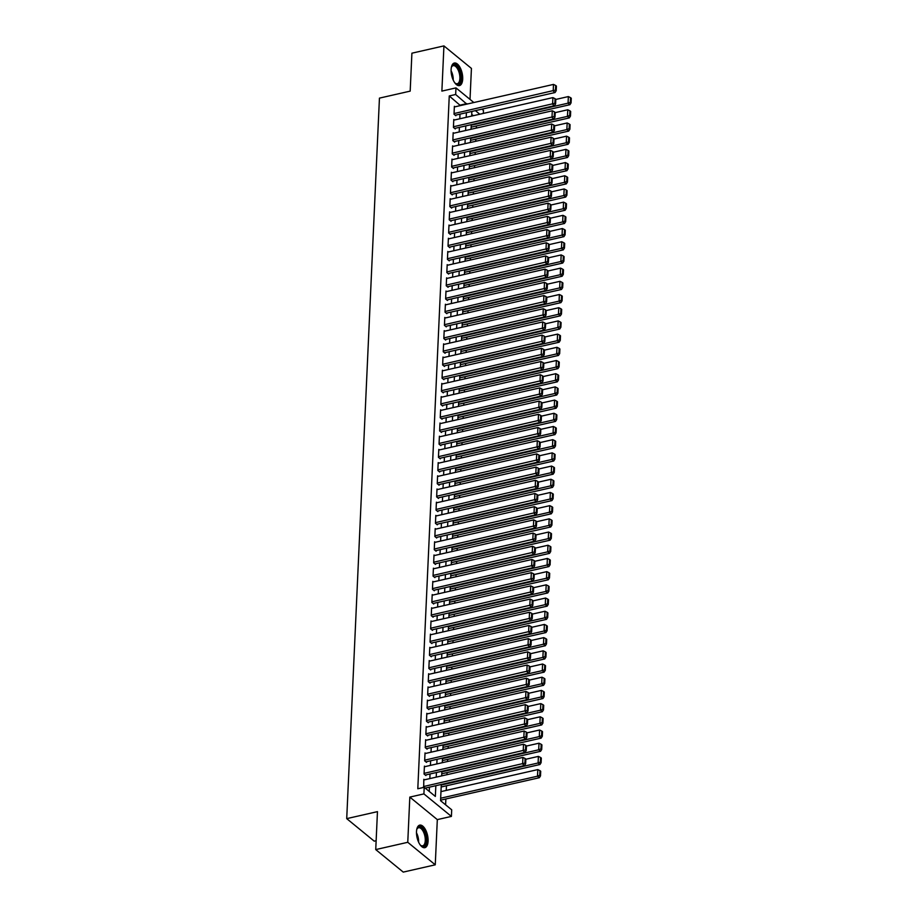 <?xml version="1.0" encoding="UTF-8"?>
<svg xmlns="http://www.w3.org/2000/svg" width="918" height="918" viewBox="0 0 918 918"><rect width="100%" height="100%" fill="white"/><g stroke="black" fill="none" stroke-linecap="round" stroke-linejoin="round"><path stroke-width="1.38" d="M428.086 841.152A11.555 5.359 77.2 0 0 425.562 829.803A11.555 5.359 77.2 0 0 419.733 825.133A11.555 5.359 77.2 0 0 416.497 831.651A11.555 5.359 77.2 0 0 419.021 842.999A11.555 5.359 77.2 0 0 424.862 847.67A11.555 5.359 77.2 0 0 428.086 841.152M462.695 79.063A11.555 5.359 77.2 0 0 460.17 67.714A11.555 5.359 77.2 0 0 454.33 63.044A11.555 5.359 77.2 0 0 451.105 69.573A11.555 5.359 77.2 0 0 453.63 80.922A11.555 5.359 77.2 0 0 459.459 85.592A11.555 5.359 77.2 0 0 462.695 79.063M441.294 784.465L440.56 800.691L451.702 809.814L451.404 816.412L423.909 793.898L424.208 787.3L435.35 796.422L435.843 785.705M437.312 819.613L409.818 797.099L407.764 842.299L375.737 849.586L403.243 872.1L435.258 864.813L437.312 819.613L451.404 816.412M376.139 840.716L374.223 841.152L346.717 818.638L379.444 98.123L410.185 91.123L411.907 53.187L443.933 45.9L441.879 91.1L455.971 87.887L473.837 102.529M470.016 99.396L471.427 68.414L443.933 45.9M481.939 109.162L483.465 110.412L483.327 113.43M445.597 804.811L445.861 798.981M446.251 790.409L446.458 785.785M446.963 774.7L447.055 772.589M447.559 761.504L447.651 759.393M448.156 748.308L448.259 746.196M448.753 735.111L448.856 733M449.361 721.915L449.453 719.804M449.958 708.719L450.049 706.608M450.554 695.523L450.658 693.411M451.151 682.326L451.254 680.215M451.759 669.13L451.851 667.019M452.356 655.934L452.448 653.823M452.953 642.738L453.044 640.626M453.549 629.541L453.653 627.43M454.146 616.345L454.249 614.234M454.754 603.149L454.846 601.038M455.351 589.953L455.443 587.841M455.948 576.756L456.051 574.645M456.544 563.56L456.648 561.437M457.153 550.364L457.244 548.241M457.749 537.168L457.841 535.045M458.346 523.971L458.438 521.849M458.943 510.775L459.046 508.652M459.539 497.579L459.643 495.456M460.147 484.383L460.239 482.26M460.744 471.186L460.836 469.064M461.341 457.99L461.444 455.867M461.938 444.794L462.041 442.671M462.546 431.598L462.638 429.475M463.142 418.401L463.234 416.279M463.739 405.205L463.831 403.082M464.336 392.009L464.439 389.886M464.933 378.813L465.036 376.69M465.541 365.616L465.633 363.494M466.137 352.42L466.229 350.297M466.734 339.224L466.826 337.101M467.331 326.028L467.434 323.905M467.939 312.831L468.031 310.709M468.536 299.635L468.628 297.512M469.132 286.439L469.224 284.316M469.729 273.243L469.832 271.12M470.326 260.046L470.429 257.924M470.934 246.85L471.026 244.727M471.531 233.654L471.623 231.531M472.127 220.458L472.219 218.335M472.724 207.261L472.827 205.139M473.332 194.065L473.424 191.942M473.929 180.869L474.021 178.746M474.526 167.673L474.617 165.55M475.122 154.476L475.226 152.354M475.719 141.28L475.822 139.157M476.327 128.084L476.419 125.961M407.764 842.299L435.258 864.813M424.437 779.818L423.818 779.313L423.691 787.414M425.045 766.622L424.414 766.117L424.059 774.035L425.918 775.549L425.952 774.895M425.642 753.426L425.023 752.921L424.655 760.838L426.514 762.353L426.549 761.699M426.239 740.229L425.619 739.724L425.252 747.642L427.111 749.157L427.145 748.503M426.836 727.033L426.216 726.528L425.86 734.446L427.719 735.961L427.742 735.307M427.444 713.837L426.813 713.332L426.457 721.25L428.316 722.764L428.339 722.11M428.04 700.641L427.409 700.136L427.054 708.053L428.913 709.568L428.947 708.914M428.637 687.444L428.017 686.939L427.65 694.857L429.509 696.372L429.544 695.718M429.234 674.248L428.614 673.743L428.258 681.661L430.106 683.176L430.14 682.522M429.831 661.052L429.211 660.547L428.855 668.465L430.714 669.979L430.737 669.325M430.439 647.856L429.808 647.351L429.452 655.268L431.311 656.783L431.345 656.129M431.035 634.659L430.416 634.154L430.049 642.072L431.908 643.587L431.942 642.933M431.632 621.463L431.012 620.958L430.645 628.876L432.504 630.391L432.539 629.737M432.229 608.267L431.609 607.762L431.253 615.68L433.112 617.194L433.135 616.54M432.837 595.071L432.206 594.566L431.85 602.483L433.709 603.998L433.732 603.344M433.434 581.874L432.803 581.369L432.447 589.287L434.306 590.802L434.34 590.148M434.03 568.678L433.411 568.173L433.044 576.091L434.902 577.606L434.937 576.952M434.627 555.482L434.007 554.977L433.652 562.895L435.499 564.409L435.534 563.755M435.224 542.286L434.604 541.781L434.248 549.698L436.107 551.213L436.13 550.559M435.832 529.089L435.201 528.584L434.845 536.502L436.704 538.017L436.727 537.363M436.429 515.893L435.809 515.388L435.442 523.306L437.301 524.821L437.335 524.167M437.025 502.697L436.406 502.192L436.039 510.11L437.897 511.624L437.932 510.97M437.622 489.501L437.002 488.996L436.647 496.913L438.506 498.428L438.529 497.774M438.23 476.304L437.599 475.799L437.243 483.717L439.102 485.232L439.125 484.578M438.827 463.108L438.196 462.603L437.84 470.521L439.699 472.036L439.733 471.382M439.424 449.912L438.804 449.407L438.437 457.325L440.296 458.839L440.33 458.185M440.02 436.716L439.401 436.211L439.045 444.128L440.892 445.643L440.927 444.989M440.617 423.519L439.997 423.014L439.642 430.932L441.501 432.447L441.524 431.793M441.225 410.323L440.594 409.818L440.238 417.736L442.097 419.251L442.12 418.597M441.822 397.127L441.202 396.622L440.835 404.54L442.694 406.054L442.728 405.4M442.419 383.931L441.799 383.426L441.432 391.343L443.291 392.858L443.325 392.204M443.015 370.734L442.396 370.229L442.04 378.147L443.899 379.662L443.922 379.008M443.624 357.538L442.992 357.033L442.637 364.951L444.496 366.466L444.519 365.812M444.22 344.342L443.589 343.837L443.233 351.755L445.092 353.269L445.127 352.615M444.817 331.146L444.197 330.641L443.83 338.558L445.689 340.073L445.723 339.419M445.414 317.949L444.794 317.444L444.438 325.362L446.286 326.877L446.32 326.223M446.01 304.753L445.391 304.248L445.035 312.166L446.894 313.681L446.917 313.027M446.618 291.557L445.987 291.052L445.632 298.97L447.491 300.484L447.514 299.83M447.215 278.361L446.596 277.844L446.228 285.762L448.087 287.288L448.122 286.634M447.812 265.164L447.192 264.648L446.825 272.566L448.684 274.092L448.718 273.438M448.409 251.968L447.789 251.452L447.433 259.369L449.292 260.896L449.315 260.242M449.017 238.772L448.386 238.255L448.03 246.173L449.889 247.699L449.912 247.045M449.613 225.576L448.982 225.059L448.627 232.977L450.486 234.503L450.52 233.849M450.21 212.379L449.591 211.863L449.223 219.781L451.082 221.307L451.117 220.653M450.807 199.183L450.187 198.667L449.831 206.584L451.679 208.111L451.713 207.457M451.404 185.987L450.784 185.47L450.428 193.388L452.287 194.914L452.31 194.26M452.012 172.791L451.381 172.274L451.025 180.192L452.884 181.718L452.907 181.064M452.608 159.594L451.989 159.078L451.622 166.996L453.481 168.522L453.515 167.868M453.205 146.398L452.585 145.882L452.218 153.799L454.077 155.326L454.112 154.672M453.802 133.202L453.182 132.685L452.826 140.603L454.685 142.129L454.708 141.475M454.41 120.006L453.779 119.489L453.423 127.407L455.282 128.933L455.305 128.279M473.367 115.691L471.726 114.337M460.388 105.581L449.258 95.942L417.805 788.757L424.208 787.3M429.245 791.419L429.44 787.162M429.831 778.602L430.037 773.966M430.427 765.405L430.634 760.77M431.024 752.209L431.231 747.573M431.621 739.001L431.839 734.377M432.217 725.805L432.435 721.181M432.826 712.609L433.032 707.985M433.422 699.413L433.629 694.788M434.019 686.216L434.225 681.592M434.616 673.02L434.834 668.396M435.224 659.824L435.43 655.2M435.82 646.628L436.027 642.003M436.417 633.431L436.624 628.807M437.014 620.235L437.232 615.611M437.611 607.039L437.829 602.415M438.219 593.843L438.425 589.218M438.815 580.646L439.022 576.022M439.412 567.45L439.619 562.826M440.009 554.254L440.227 549.63M440.617 541.058L440.824 536.433M441.214 527.861L441.42 523.237M441.81 514.665L442.017 510.041M442.407 501.469L442.625 496.845M443.004 488.273L443.222 483.648M443.612 475.076L443.819 470.452M444.209 461.88L444.415 457.256M444.805 448.684L445.012 444.06M445.402 435.488L445.62 430.863M446.01 422.291L446.217 417.667M446.607 409.095L446.814 404.471M447.204 395.899L447.41 391.275M447.8 382.703L448.018 378.078M448.397 369.506L448.615 364.882M449.005 356.31L449.212 351.686M449.602 343.114L449.809 338.49M450.199 329.918L450.405 325.293M450.795 316.721L451.013 312.097M451.404 303.525L451.61 298.901M452 290.329L452.207 285.705M452.597 277.133L452.803 272.508M453.194 263.936L453.412 259.312M453.79 250.74L454.008 246.116M454.399 237.544L454.605 232.92M454.995 224.348L455.202 219.723M455.592 211.151L455.798 206.527M456.189 197.955L456.407 193.319M456.785 184.759L457.003 180.123M457.394 171.563L457.6 166.927M457.99 158.366L458.197 153.731M458.587 145.17L458.793 140.534M459.184 131.974L459.402 127.338M459.792 118.778L459.998 114.142M455.007 106.809L454.376 106.293L454.02 114.211L455.879 115.737L455.913 115.083M409.818 797.099L423.909 793.898M449.258 95.942L455.661 94.485L455.971 87.887M375.737 849.586L377.459 811.638L346.717 818.638M471.852 111.445L471.645 116.081M471.255 124.641L471.049 129.277M470.659 137.838L470.441 142.474M470.062 151.034L469.844 155.67M469.454 164.23L469.247 168.866M468.857 177.426L468.65 182.062M468.26 190.623L468.054 195.259M467.664 203.819L467.446 208.455M467.055 217.015L466.849 221.651M466.459 230.211L466.252 234.847M465.862 243.408L465.656 248.044M465.265 256.604L465.047 261.24M464.669 269.8L464.451 274.436M464.06 282.996L463.854 287.632M463.464 296.193L463.257 300.829M462.867 309.389L462.661 314.025M462.27 322.585L462.052 327.221M461.662 335.793L461.456 340.417M461.065 348.989L460.859 353.614M460.469 362.185L460.262 366.81M459.872 375.382L459.654 380.006M459.275 388.578L459.057 393.202M458.667 401.774L458.461 406.399M458.071 414.97L457.864 419.595M457.474 428.167L457.267 432.791M456.877 441.363L456.659 445.987M456.269 454.559L456.062 459.184M455.672 467.755L455.466 472.38M455.076 480.952L454.869 485.576M454.479 494.148L454.261 498.772M453.882 507.344L453.664 511.969M453.274 520.54L453.067 525.165M452.677 533.737L452.471 538.361M452.081 546.933L451.874 551.557M451.484 560.129L451.266 564.754M450.876 573.325L450.669 577.95M450.279 586.522L450.072 591.146M449.682 599.718L449.476 604.342M449.086 612.914L448.868 617.539M448.489 626.11L448.271 630.735M447.881 639.307L447.674 643.931M447.284 652.503L447.077 657.127M446.687 665.699L446.481 670.324M446.091 678.895L445.873 683.52M445.482 692.092L445.276 696.716M444.886 705.288L444.679 709.912M444.289 718.484L444.082 723.109M443.692 731.68L443.474 736.305M443.096 744.877L442.878 749.501M442.487 758.073L442.281 762.697M441.891 771.269L441.684 775.894M479.781 114.234L475.398 110.642M466.792 104.124L455.661 94.485M436.234 777.144L436.44 772.508M436.83 763.948L437.037 759.312M437.427 750.752L437.634 746.116M438.024 737.556L438.242 732.92M438.632 724.359L438.838 719.723M439.229 711.163L439.435 706.527M439.825 697.967L440.032 693.331M440.422 684.771L440.64 680.135M441.019 671.574L441.237 666.938M441.627 658.378L441.833 653.742M442.224 645.17L442.43 640.546M442.82 631.974L443.027 627.35M443.417 618.778L443.635 614.153M444.025 605.582L444.232 600.957M444.622 592.385L444.828 587.761M445.219 579.189L445.425 574.565M445.815 565.993L446.033 561.368M446.412 552.797L446.63 548.172M447.02 539.6L447.227 534.976M447.617 526.404L447.823 521.78M448.214 513.208L448.42 508.583M448.81 500.012L449.028 495.387M449.418 486.815L449.625 482.191M450.015 473.619L450.222 468.995M450.612 460.423L450.818 455.798M451.208 447.227L451.426 442.602M451.805 434.03L452.023 429.406M452.413 420.834L452.62 416.21M453.01 407.638L453.217 403.013M453.607 394.442L453.813 389.817M454.203 381.245L454.421 376.621M454.812 368.049L455.018 363.425M455.408 354.853L455.615 350.228M456.005 341.657L456.212 337.032M456.602 328.46L456.82 323.836M457.198 315.264L457.416 310.64M457.807 302.068L458.013 297.443M458.403 288.872L458.61 284.247M459 275.675L459.207 271.051M459.597 262.479L459.815 257.855M460.205 249.283L460.411 244.658M460.802 236.087L461.008 231.462M461.398 222.89L461.605 218.266M461.995 209.694L462.213 205.07M462.592 196.498L462.81 191.873M463.2 183.302L463.406 178.677M463.797 170.105L464.003 165.481M464.393 156.909L464.6 152.285M464.99 143.713L465.208 139.088M465.598 130.517L465.805 125.892M466.195 117.32L466.401 112.696M460.411 105.077L466.814 103.619M454.353 106.958L553.497 84.41L553.198 91.008L555.057 92.523L556.205 90.698L556.411 86.085L555.677 85.477L555.459 90.09L556.205 90.698M455.259 115.22L555.057 92.523M454.054 113.557L555.459 90.09M555.677 85.477L553.497 84.41M471.141 127.166L569.917 104.698L568.058 103.172L471.232 125.204M555.803 99.431L568.357 96.574L570.537 97.641L570.33 102.265L571.065 102.873L571.283 98.249L570.537 97.641M570.33 102.265L568.058 103.172L568.357 96.574M571.065 102.873L569.917 104.698M451.312 67.576A10.006 4.636 -102.8 0 1 451.622 66.762A10.006 4.636 -102.8 0 1 457.474 66.888A10.006 4.636 -102.8 0 1 460.893 78.661A10.006 4.636 -102.8 0 1 455.408 83.4A10.006 4.636 -102.8 0 1 454.777 82.804M455.099 83.125A9.26 4.292 77.2 0 0 457.29 83.722A9.26 4.292 77.2 0 0 459.884 78.5A9.26 4.292 77.2 0 0 457.852 69.401A9.26 4.292 77.2 0 0 453.182 65.66A9.26 4.292 77.2 0 0 451.461 67.152M458.759 85.649A11.486 5.324 77.2 0 0 461.628 79.269A11.486 5.324 77.2 0 0 453.676 63.296M416.715 829.665A10.006 4.636 -102.8 0 1 417.013 828.851A10.006 4.636 -102.8 0 1 419.113 826.866A10.006 4.636 -102.8 0 1 425.814 835.736A10.006 4.636 -102.8 0 1 423.428 846.407A10.006 4.636 -102.8 0 1 420.8 845.489A10.006 4.636 -102.8 0 1 420.169 844.893M420.49 845.214A9.26 4.292 77.2 0 0 422.624 845.822A9.26 4.292 77.2 0 0 422.682 845.811A9.26 4.292 77.2 0 0 424.827 835.885A9.26 4.292 77.2 0 0 418.631 827.738A9.26 4.292 77.2 0 0 418.574 827.749A9.26 4.292 77.2 0 0 416.852 829.241M424.15 847.727A11.486 5.324 77.2 0 0 426.457 835.449A11.486 5.324 77.2 0 0 419.067 825.385M453.756 120.155L552.9 97.606L552.59 104.204L554.449 105.719L555.608 103.895L555.815 99.282L555.069 98.674L554.862 103.286L555.608 103.895M454.651 128.428L554.449 105.719M453.446 126.753L554.862 103.286M555.069 98.674L552.9 97.606M453.148 133.351L552.292 110.803L551.993 117.401L553.852 118.915L555.011 117.091L555.218 112.478L554.472 111.87L554.265 116.483L555.011 117.091M454.054 141.624L553.852 118.915M452.849 139.949L554.265 116.483M554.472 111.87L552.292 110.803M452.551 146.547L551.695 123.999L551.397 130.597L553.256 132.112L554.403 130.287L554.621 125.674L553.875 125.066L553.669 129.679L554.403 130.287M453.458 154.821L553.256 132.112M452.253 153.145L553.669 129.679M553.875 125.066L551.695 123.999M451.954 159.743L551.098 137.195L550.8 143.793L552.659 145.308L553.806 143.483L554.013 138.87L553.279 138.262L553.061 142.875L553.806 143.483M452.861 168.017L552.659 145.308M451.656 166.342L553.061 142.875M553.279 138.262L551.098 137.195M470.544 140.362L569.321 117.894L567.462 116.368L470.636 138.4M555.206 112.627L567.76 109.77L569.94 110.837L569.722 115.461L570.468 116.07L570.675 111.445L569.94 110.837M569.722 115.461L567.462 116.368L567.76 109.77M570.468 116.07L569.321 117.894M469.947 153.558L568.712 131.09L566.865 129.564L470.027 151.596M554.61 125.823L567.163 122.966L569.332 124.033L569.126 128.658L569.871 129.266L570.078 124.641L569.332 124.033M569.126 128.658L566.865 129.564L567.163 122.966M569.871 129.266L568.712 131.09M469.339 166.755L568.116 144.287L566.257 142.76L469.431 164.792M554.013 139.02L566.555 136.162L568.735 137.23L568.529 141.854L569.275 142.462L569.481 137.838L568.735 137.23M568.529 141.854L566.257 142.76L566.555 136.162M569.275 142.462L568.116 144.287M468.742 179.951L567.519 157.483L565.66 155.957L468.834 177.989M553.416 152.216L565.958 149.359L568.139 150.426L567.932 155.05L568.678 155.658L568.885 151.034L568.139 150.426M567.932 155.05L565.66 155.957L565.958 149.359M568.678 155.658L567.519 157.483M451.358 172.94L550.502 150.391L550.203 156.989L552.051 158.504L553.21 156.68L553.416 152.067L552.67 151.459L552.464 156.071L553.21 156.68M452.253 181.213L552.051 158.504M451.059 179.538L552.464 156.071M552.67 151.459L550.502 150.391M468.146 193.147L566.922 170.679L565.063 169.153L468.237 191.185M552.808 165.412L565.362 162.555L567.542 163.622L567.335 168.246L568.07 168.855L568.288 164.23L567.542 163.622M567.335 168.246L565.063 169.153L565.362 162.555M568.07 168.855L566.922 170.679M450.749 186.136L549.893 163.588L549.595 170.186L551.454 171.7L552.613 169.876L552.82 165.263L552.074 164.655L551.867 169.268L552.613 169.876M451.656 194.409L551.454 171.7M450.451 192.734L551.867 169.268M552.074 164.655L549.893 163.588M467.549 206.343L566.326 183.875L564.467 182.349L467.629 204.381M552.211 178.608L564.765 175.751L566.945 176.818L566.727 181.443L567.473 182.051L567.68 177.426L566.945 176.818M566.727 181.443L564.467 182.349L564.765 175.751M567.473 182.051L566.326 183.875M450.153 199.332L549.297 176.784L548.998 183.382L550.857 184.897L552.016 183.072L552.223 178.459L551.477 177.851L551.27 182.464L552.016 183.072M451.059 207.606L550.857 184.897M449.854 205.93L551.27 182.464M551.477 177.851L549.297 176.784M466.941 219.54L565.717 197.072L563.859 195.545L467.032 217.577M551.615 191.805L564.168 188.947L566.337 190.015L566.131 194.639L566.876 195.247L567.083 190.623L566.337 190.015M566.131 194.639L563.859 195.545L564.168 188.947M566.876 195.247L565.717 197.072M449.556 212.528L548.7 189.98L548.402 196.578L550.261 198.093L551.408 196.268L551.626 191.655L550.88 191.047L550.674 195.66L551.408 196.268M450.463 220.802L550.261 198.093M449.258 219.127L550.674 195.66M550.88 191.047L548.7 189.98M466.344 232.736L565.121 210.268L563.262 208.742L466.436 230.774M551.018 205.001L563.56 202.144L565.74 203.211L565.534 207.835L566.28 208.443L566.486 203.819L565.74 203.211M565.534 207.835L563.262 208.742L563.56 202.144M566.28 208.443L565.121 210.268M448.959 225.725L548.103 203.176L547.805 209.774L549.664 211.289L550.811 209.465L551.018 204.852L550.284 204.244L550.066 208.856L550.811 209.465M449.866 233.998L549.664 211.289M448.661 232.323L550.066 208.856M550.284 204.244L548.103 203.176M465.747 245.932L564.524 223.464L562.665 221.938L465.839 243.97M550.421 218.197L562.963 215.34L565.144 216.407L564.937 221.031L565.672 221.64L565.89 217.015L565.144 216.407M564.937 221.031L562.665 221.938L562.963 215.34M565.672 221.64L564.524 223.464M448.363 238.921L547.507 216.373L547.197 222.971L549.056 224.485L550.215 222.661L550.421 218.048L549.675 217.44L549.469 222.053L550.215 222.661M449.258 247.194L549.056 224.485M448.053 245.519L549.469 222.053M549.675 217.44L547.507 216.373M465.151 259.128L563.927 236.66L562.068 235.134L465.242 257.166M549.813 231.393L562.367 228.536L564.547 229.603L564.329 234.228L565.075 234.836L565.281 230.211L564.547 229.603M564.329 234.228L562.068 235.134L562.367 228.536M565.075 234.836L563.927 236.66M447.754 252.117L546.899 229.569L546.6 236.167L548.459 237.682L549.618 235.857L549.825 231.244L549.079 230.636L548.872 235.249L549.618 235.857M448.661 260.391L548.459 237.682M447.456 258.715L548.872 235.249M549.079 230.636L546.899 229.569M464.554 272.325L563.331 249.857L561.472 248.33L464.634 270.362M549.216 244.59L561.77 241.732L563.939 242.8L563.732 247.424L564.478 248.032L564.685 243.408L563.939 242.8M563.732 247.424L561.472 248.33L561.77 241.732M564.478 248.032L563.331 249.857M447.158 265.313L546.302 242.765L546.003 249.363L547.862 250.878L549.01 249.053L549.228 244.44L548.482 243.832L548.275 248.445L549.01 249.053M448.064 273.587L547.862 250.878M446.859 271.912L548.275 248.445M548.482 243.832L546.302 242.765M463.946 285.521L562.723 263.053L560.864 261.527L464.038 283.559M548.62 257.786L561.162 254.929L563.342 255.996L563.136 260.62L563.881 261.228L564.088 256.604L563.342 255.996M563.136 260.62L560.864 261.527L561.162 254.929M563.881 261.228L562.723 263.053M446.561 278.51L545.705 255.961L545.407 262.559L547.266 264.074L548.413 262.25L548.62 257.637L547.885 257.029L547.667 261.641L548.413 262.25M447.468 286.783L547.266 264.074M446.263 285.108L547.667 261.641M547.885 257.029L545.705 255.961M463.349 298.717L562.126 276.249L560.267 274.723L463.441 296.755M548.023 270.982L560.565 268.125L562.745 269.192L562.539 273.816L563.285 274.425L563.491 269.8L562.745 269.192M562.539 273.816L560.267 274.723L560.565 268.125M563.285 274.425L562.126 276.249M445.964 291.706L545.108 269.158L544.81 275.756L546.658 277.27L547.816 275.446L548.023 270.833L547.277 270.225L547.071 274.838L547.816 275.446M446.859 299.979L546.658 277.27M445.666 298.304L547.071 274.838M547.277 270.225L545.108 269.158M462.752 311.913L561.529 289.445L559.67 287.919L462.844 309.951M547.415 284.178L559.969 281.321L562.149 282.388L561.942 287.013L562.677 287.621L562.895 282.996L562.149 282.388M561.942 287.013L559.67 287.919L559.969 281.321M562.677 287.621L561.529 289.445M445.356 304.902L544.5 282.354L544.202 288.952L546.061 290.467L547.22 288.642L547.426 284.029L546.68 283.421L546.474 288.034L547.22 288.642M446.263 313.176L546.061 290.467M445.058 311.5L546.474 288.034M546.68 283.421L544.5 282.354M462.156 325.11L560.932 302.642L559.073 301.115L462.236 323.147M546.818 297.375L559.372 294.517L561.552 295.585L561.334 300.209L562.08 300.817L562.286 296.193L561.552 295.585M561.334 300.209L559.073 301.115L559.372 294.517M562.08 300.817L560.932 302.642M444.76 318.098L543.904 295.55L543.605 302.148L545.464 303.663L546.623 301.838L546.83 297.225L546.084 296.617L545.877 301.23L546.623 301.838M445.666 326.372L545.464 303.663M444.461 324.697L545.877 301.23M546.084 296.617L543.904 295.55M461.547 338.306L560.324 315.838L558.465 314.312L461.639 336.344M546.221 310.571L558.775 307.714L560.944 308.781L560.737 313.405L561.483 314.013L561.69 309.389L560.944 308.781M560.737 313.405L558.465 314.312L558.775 307.714M561.483 314.013L560.324 315.838M444.163 331.295L543.307 308.746L543.008 315.344L544.867 316.859L546.015 315.035L546.233 310.422L545.487 309.814L545.281 314.426L546.015 315.035M445.069 339.568L544.867 316.859M443.864 337.893L545.281 314.426M545.487 309.814L543.307 308.746M460.951 351.502L559.728 329.034L557.869 327.508L461.043 349.54M545.625 323.767L558.167 320.91L560.347 321.977L560.141 326.601L560.887 327.21L561.093 322.585L560.347 321.977M560.141 326.601L557.869 327.508L558.167 320.91M560.887 327.21L559.728 329.034M443.566 344.491L542.71 321.943L542.412 328.541L544.271 330.055L545.418 328.231L545.625 323.618L544.89 323.01L544.672 327.623L545.418 328.231M444.473 352.764L544.271 330.055M443.268 351.089L544.672 327.623M544.89 323.01L542.71 321.943M460.354 364.698L559.131 342.23L557.272 340.704L460.446 362.736M545.028 336.963L557.57 334.106L559.75 335.173L559.544 339.798L560.278 340.406L560.496 335.781L559.75 335.173M559.544 339.798L557.272 340.704L557.57 334.106M560.278 340.406L559.131 342.23M442.969 357.687L542.113 335.139L541.804 341.737L543.663 343.252L544.822 341.427L545.028 336.814L544.282 336.206L544.076 340.819L544.822 341.427M443.864 365.961L543.663 343.252M442.66 364.285L544.076 340.819M544.282 336.206L542.113 335.139M459.757 377.895L558.534 355.427L556.675 353.9L459.849 375.932M544.42 350.16L556.974 347.302L559.154 348.37L558.936 352.994L559.682 353.602L559.888 348.978L559.154 348.37M558.936 352.994L556.675 353.9L556.974 347.302M559.682 353.602L558.534 355.427M442.361 370.883L541.505 348.335L541.207 354.933L543.066 356.448L544.225 354.623L544.431 350.01L543.686 349.402L543.479 354.015L544.225 354.623M443.268 379.157L543.066 356.448M442.063 377.482L543.479 354.015M543.686 349.402L541.505 348.335M459.161 391.091L557.937 368.623L556.078 367.097L459.241 389.129M543.823 363.356L556.377 360.499L558.546 361.566L558.339 366.19L559.085 366.798L559.291 362.174L558.546 361.566M558.339 366.19L556.078 367.097L556.377 360.499M559.085 366.798L557.937 368.623M441.765 384.08L540.909 361.531L540.61 368.129L542.469 369.644L543.617 367.82L543.835 363.207L543.089 362.599L542.882 367.211L543.617 367.82M442.671 392.353L542.469 369.644M441.466 390.678L542.882 367.211M543.089 362.599L540.909 361.531M458.552 404.287L557.329 381.819L555.47 380.293L458.644 402.325M543.226 376.552L555.769 373.695L557.949 374.762L557.742 379.386L558.488 379.995L558.695 375.37L557.949 374.762M557.742 379.386L555.47 380.293L555.769 373.695M558.488 379.995L557.329 381.819M441.168 397.276L540.312 374.728L540.014 381.326L541.872 382.84L543.02 381.016L543.226 376.403L542.492 375.795L542.274 380.408L543.02 381.016M442.074 405.549L541.872 382.84M440.869 403.874L542.274 380.408M542.492 375.795L540.312 374.728M457.956 417.483L556.733 395.015L554.874 393.489L458.048 415.521M542.63 389.748L555.172 386.891L557.352 387.958L557.146 392.583L557.892 393.191L558.098 388.566L557.352 387.958M557.146 392.583L554.874 393.489L555.172 386.891M557.892 393.191L556.733 395.015M440.571 410.472L539.715 387.924L539.417 394.522L541.276 396.037L542.423 394.212L542.63 389.599L541.884 388.991L541.677 393.604L542.423 394.212M441.466 418.746L541.276 396.037M440.273 417.07L541.677 393.604M541.884 388.991L539.715 387.924M457.359 430.68L556.136 408.212L554.277 406.685L457.451 428.717M542.022 402.945L554.575 400.087L556.756 401.155L556.549 405.779L557.283 406.387L557.501 401.763L556.756 401.155M556.549 405.779L554.277 406.685L554.575 400.087M557.283 406.387L556.136 408.212M439.963 423.668L539.107 401.12L538.809 407.718L540.668 409.233L541.827 407.408L542.033 402.795L541.287 402.187L541.081 406.8L541.827 407.408M440.869 431.942L540.668 409.233M439.665 430.267L541.081 406.8M541.287 402.187L539.107 401.12M456.762 443.876L555.539 421.408L553.68 419.882L456.843 441.914M541.425 416.141L553.979 413.284L556.159 414.351L555.941 418.975L556.687 419.583L556.893 414.959L556.159 414.351M555.941 418.975L553.68 419.882L553.979 413.284M556.687 419.583L555.539 421.408M439.366 436.865L538.51 414.316L538.212 420.914L540.071 422.429L541.23 420.605L541.436 415.992L540.691 415.384L540.484 419.996L541.23 420.605M440.273 445.138L540.071 422.429M439.068 443.463L540.484 419.996M540.691 415.384L538.51 414.316M456.154 457.072L554.931 434.604L553.072 433.078L456.246 455.11M540.828 429.337L553.382 426.48L555.551 427.547L555.344 432.171L556.09 432.78L556.297 428.155L555.551 427.547M555.344 432.171L553.072 433.078L553.382 426.48M556.09 432.78L554.931 434.604M438.77 450.061L537.914 427.513L537.615 434.111L539.474 435.625L540.622 433.801L540.84 429.188L540.094 428.58L539.887 433.193L540.622 433.801M439.676 458.334L539.474 435.625M438.471 456.659L539.887 433.193M540.094 428.58L537.914 427.513M455.558 470.268L554.334 447.8L552.475 446.274L455.649 468.306M540.232 442.533L552.774 439.676L554.954 440.743L554.747 445.368L555.493 445.976L555.7 441.351L554.954 440.743M554.747 445.368L552.475 446.274L552.774 439.676M555.493 445.976L554.334 447.8M438.173 463.257L537.317 440.709L537.019 447.307L538.877 448.822L540.025 446.997L540.232 442.384L539.497 441.776L539.279 446.389L540.025 446.997M439.079 471.531L538.877 448.822M437.875 469.855L539.279 446.389M539.497 441.776L537.317 440.709M454.961 483.465L553.738 460.997L551.879 459.47L455.053 481.502M539.635 455.73L552.177 452.872L554.357 453.94L554.151 458.564L554.885 459.172L555.103 454.548L554.357 453.94M554.151 458.564L551.879 459.47L552.177 452.872M554.885 459.172L553.738 460.997M437.576 476.453L536.72 453.905L536.41 460.503L538.269 462.018L539.428 460.193L539.635 455.58L538.889 454.972L538.682 459.585L539.428 460.193M438.471 484.727L538.269 462.018M437.266 483.052L538.682 459.585M538.889 454.972L536.72 453.905M454.364 496.661L553.141 474.193L551.282 472.667L454.456 494.699M539.027 468.926L551.58 466.069L553.761 467.136L553.543 471.76L554.288 472.368L554.495 467.744L553.761 467.136M553.543 471.76L551.282 472.667L551.58 466.069M554.288 472.368L553.141 474.193M436.968 489.65L536.112 467.101L535.814 473.699L537.673 475.214L538.832 473.39L539.038 468.777L538.292 468.169L538.086 472.781L538.832 473.39M437.875 497.923L537.673 475.214M436.67 496.248L538.086 472.781M538.292 468.169L536.112 467.101M453.767 509.857L552.544 487.389L550.685 485.863L453.848 507.895M538.43 482.122L550.984 479.265L553.152 480.332L552.946 484.956L553.692 485.565L553.898 480.94L553.152 480.332M552.946 484.956L550.685 485.863L550.984 479.265M553.692 485.565L552.544 487.389M436.371 502.846L535.515 480.298L535.217 486.896L537.076 488.41L538.223 486.586L538.441 481.973L537.696 481.365L537.489 485.978L538.223 486.586M437.278 511.119L537.076 488.41M436.073 509.444L537.489 485.978M537.696 481.365L535.515 480.298M453.159 523.053L551.936 500.585L550.077 499.059L453.251 521.091M537.833 495.318L550.375 492.461L552.556 493.528L552.349 498.153L553.095 498.761L553.302 494.136L552.556 493.528M552.349 498.153L550.077 499.059L550.375 492.461M553.095 498.761L551.936 500.585M435.775 516.042L534.919 493.494L534.62 500.092L536.479 501.607L537.627 499.782L537.833 495.169L537.099 494.561L536.881 499.174L537.627 499.782M436.681 524.316L536.479 501.607M435.476 522.64L536.881 499.174M537.099 494.561L534.919 493.494M452.563 536.25L551.339 513.782L549.48 512.255L452.654 534.287M537.237 508.515L549.779 505.657L551.959 506.725L551.752 511.349L552.498 511.957L552.705 507.333L551.959 506.725M551.752 511.349L549.48 512.255L549.779 505.657M552.498 511.957L551.339 513.782M435.178 529.238L534.322 506.69L534.024 513.288L535.882 514.803L537.03 512.978L537.237 508.365L536.491 507.757L536.284 512.37L537.03 512.978M436.084 537.512L535.882 514.803M434.88 535.837L536.284 512.37M536.491 507.757L534.322 506.69M451.966 549.446L550.743 526.978L548.884 525.452L452.058 547.484M536.628 521.711L549.182 518.854L551.362 519.921L551.156 524.545L551.89 525.153L552.108 520.529L551.362 519.921M551.156 524.545L548.884 525.452L549.182 518.854M551.89 525.153L550.743 526.978M434.57 542.435L533.714 519.886L533.415 526.484L535.274 527.999L536.433 526.175L536.64 521.562L535.894 520.954L535.687 525.566L536.433 526.175M435.476 550.708L535.274 527.999M434.271 549.033L535.687 525.566M535.894 520.954L533.714 519.886M451.369 562.642L550.146 540.174L548.287 538.648L451.449 560.68M536.032 534.907L548.585 532.05L550.766 533.117L550.548 537.741L551.293 538.35L551.5 533.725L550.766 533.117M550.548 537.741L548.287 538.648L548.585 532.05M551.293 538.35L550.146 540.174M433.973 555.631L533.117 533.083L532.819 539.681L534.678 541.195L535.837 539.371L536.043 534.758L535.297 534.15L535.091 538.763L535.837 539.371M434.88 563.904L534.678 541.195M433.675 562.229L535.091 538.763M535.297 534.15L533.117 533.083M450.761 575.838L549.538 553.37L547.679 551.844L450.853 573.876M535.435 548.103L547.989 545.246L550.157 546.313L549.951 550.938L550.697 551.546L550.903 546.921L550.157 546.313M549.951 550.938L547.679 551.844L547.989 545.246M550.697 551.546L549.538 553.37M433.376 568.827L532.52 546.279L532.222 552.877L534.081 554.392L535.228 552.567L535.446 547.954L534.701 547.346L534.494 551.959L535.228 552.567M434.283 577.101L534.081 554.392M433.078 575.425L534.494 551.959M534.701 547.346L532.52 546.279M450.164 589.035L548.941 566.567L547.082 565.04L450.256 587.072M534.838 561.3L547.38 558.442L549.561 559.51L549.354 564.134L550.1 564.742L550.307 560.118L549.561 559.51M549.354 564.134L547.082 565.04L547.38 558.442M550.1 564.742L548.941 566.567M432.78 582.023L531.924 559.475L531.625 566.073L533.484 567.588L534.632 565.763L534.838 561.15L534.104 560.542L533.886 565.155L534.632 565.763M433.686 590.297L533.484 567.588M432.481 588.622L533.886 565.155M534.104 560.542L531.924 559.475M449.568 602.231L548.344 579.763L546.485 578.237L449.659 600.269M534.242 574.496L546.784 571.639L548.964 572.706L548.757 577.33L549.492 577.938L549.71 573.325L548.964 572.706M548.757 577.33L546.485 578.237L546.784 571.639M549.492 577.938L548.344 579.763M432.183 595.22L531.327 572.671L531.017 579.269L532.876 580.784L534.035 578.96L534.242 574.347L533.496 573.739L533.289 578.351L534.035 578.96M433.078 603.493L532.876 580.784M431.873 601.818L533.289 578.351M533.496 573.739L531.327 572.671M448.971 615.427L547.748 592.959L545.889 591.433L449.063 613.465M533.633 587.692L546.187 584.835L548.367 585.902L548.149 590.526L548.895 591.135L549.102 586.522L548.367 585.902M548.149 590.526L545.889 591.433L546.187 584.835M548.895 591.135L547.748 592.959M431.575 608.416L530.719 585.868L530.42 592.466L532.279 593.98L533.438 592.156L533.645 587.543L532.899 586.935L532.692 591.548L533.438 592.156M432.481 616.689L532.279 593.98M431.276 615.014L532.692 591.548M532.899 586.935L530.719 585.868M448.374 628.623L547.151 606.155L545.292 604.629L448.454 626.661M533.037 600.888L545.59 598.031L547.759 599.098L547.553 603.723L548.298 604.331L548.505 599.718L547.759 599.098M547.553 603.723L545.292 604.629L545.59 598.031M548.298 604.331L547.151 606.155M430.978 621.612L530.122 599.064L529.824 605.662L531.683 607.177L532.83 605.352L533.048 600.739L532.302 600.131L532.096 604.744L532.83 605.352M431.885 629.886L531.683 607.177M430.68 628.21L532.096 604.744M532.302 600.131L530.122 599.064M447.766 641.82L546.543 619.352L544.684 617.825L447.858 639.857M532.44 614.085L544.982 611.227L547.162 612.295L546.956 616.919L547.702 617.527L547.908 612.914L547.162 612.295M546.956 616.919L544.684 617.825L544.982 611.227M547.702 617.527L546.543 619.352M430.381 634.808L529.525 612.26L529.227 618.858L531.086 620.373L532.233 618.548L532.44 613.935L531.706 613.327L531.488 617.94L532.233 618.548M431.288 643.082L531.086 620.373M430.083 641.407L531.488 617.94M531.706 613.327L529.525 612.26M447.169 655.016L545.946 632.548L544.087 631.022L447.261 653.054M531.843 627.281L544.385 624.424L546.566 625.491L546.359 630.115L547.105 630.723L547.312 626.11L546.566 625.491M546.359 630.115L544.087 631.022L544.385 624.424M547.105 630.723L545.946 632.548M429.785 648.005L528.929 625.456L528.63 632.054L530.489 633.569L531.637 631.745L531.843 627.132L531.097 626.524L530.891 631.136L531.637 631.745M430.691 656.278L530.489 633.569M429.486 654.603L530.891 631.136M531.097 626.524L528.929 625.456M446.573 668.212L545.349 645.744L543.49 644.218L446.664 666.25M531.235 640.477L543.789 637.62L545.969 638.687L545.762 643.311L546.497 643.92L546.715 639.307L545.969 638.687M545.762 643.311L543.49 644.218L543.789 637.62M546.497 643.92L545.349 645.744M429.176 661.201L528.32 638.653L528.022 645.251L529.881 646.765L531.04 644.941L531.247 640.328L530.501 639.72L530.294 644.333L531.04 644.941M430.083 669.474L529.881 646.765M428.878 667.799L530.294 644.333M530.501 639.72L528.32 638.653M445.976 681.408L544.753 658.94L542.894 657.414L446.056 679.446M530.638 653.673L543.192 650.816L545.372 651.883L545.154 656.508L545.9 657.116L546.107 652.503L545.372 651.883M545.154 656.508L542.894 657.414L543.192 650.816M545.9 657.116L544.753 658.94M428.58 674.397L527.724 651.849L527.425 658.447L529.284 659.962L530.443 658.137L530.65 653.524L529.904 652.916L529.697 657.529L530.443 658.137M429.486 682.671L529.284 659.962M428.281 680.995L529.697 657.529M529.904 652.916L527.724 651.849M445.379 694.605L544.144 672.137L542.297 670.61L445.459 692.642M530.042 666.87L542.595 664.012L544.764 665.08L544.558 669.704L545.303 670.312L545.51 665.699L544.764 665.08M544.558 669.704L542.297 670.61L542.595 664.012M545.303 670.312L544.144 672.137M427.983 687.593L527.127 665.045L526.829 671.643L528.688 673.158L529.835 671.333L530.053 666.72L529.307 666.112L529.101 670.725L529.835 671.333M428.89 695.867L528.688 673.158M427.685 694.192L529.101 670.725M529.307 666.112L527.127 665.045M444.771 707.801L543.548 685.333L541.689 683.807L444.863 705.839M529.445 680.066L541.987 677.209L544.167 678.287L543.961 682.9L544.707 683.508L544.913 678.895L544.167 678.287M543.961 682.9L541.689 683.807L541.987 677.209M544.707 683.508L543.548 685.333M427.386 700.79L526.53 678.241L526.232 684.839L528.091 686.354L529.238 684.53L529.445 679.917L528.711 679.309L528.493 683.921L529.238 684.53M428.293 709.063L528.091 686.354M427.088 707.388L528.493 683.921M528.711 679.309L526.53 678.241M444.174 720.997L542.951 698.529L541.092 697.003L444.266 719.035M528.848 693.262L541.39 690.405L543.571 691.484L543.364 696.096L544.099 696.705L544.317 692.092L543.571 691.484M543.364 696.096L541.092 697.003L541.39 690.405M544.099 696.705L542.951 698.529M426.79 713.986L525.934 691.438L525.624 698.036L527.483 699.55L528.642 697.726L528.848 693.113L528.102 692.505L527.896 697.118L528.642 697.726M427.685 722.259L527.483 699.55M426.48 720.584L527.896 697.118M528.102 692.505L525.934 691.438M443.578 734.193L542.354 711.725L540.495 710.199L443.669 732.231M528.24 706.458L540.794 703.601L542.974 704.68L542.756 709.293L543.502 709.901L543.708 705.288L542.974 704.68M542.756 709.293L540.495 710.199L540.794 703.601M543.502 709.901L542.354 711.725M426.181 727.182L525.326 704.634L525.027 711.232L526.886 712.747L528.045 710.922L528.252 706.309L527.506 705.701L527.299 710.314L528.045 710.922M427.088 735.456L526.886 712.747M425.883 733.78L527.299 710.314M527.506 705.701L525.326 704.634M442.981 747.39L541.758 724.922L539.899 723.395L443.061 745.427M527.643 719.655L540.197 716.797L542.377 717.876L542.159 722.489L542.905 723.097L543.112 718.484L542.377 717.876M542.159 722.489L539.899 723.395L540.197 716.797M542.905 723.097L541.758 724.922M425.585 740.378L524.729 717.83L524.43 724.428L526.289 725.943L527.437 724.118L527.655 719.505L526.909 718.897L526.702 723.51L527.437 724.118M426.491 748.652L526.289 725.943M425.286 746.977L526.702 723.51M526.909 718.897L524.729 717.83M442.373 760.586L541.15 738.118L539.291 736.603L442.465 758.624M527.047 732.851L539.6 730.005L541.769 731.072L541.563 735.685L542.308 736.293L542.515 731.68L541.769 731.072M541.563 735.685L539.291 736.603L539.6 730.005M542.308 736.293L541.15 738.118M424.988 753.575L524.132 731.026L523.834 737.624L525.693 739.139L526.84 737.315L527.047 732.702L526.312 732.094L526.094 736.706L526.84 737.315M425.895 761.848L525.693 739.139M424.69 760.173L526.094 736.706M526.312 732.094L524.132 731.026M441.776 773.782L540.553 751.314L538.694 749.799L441.868 771.82M526.45 746.047L538.992 743.201L541.172 744.269L540.966 748.881L541.712 749.49L541.918 744.877L541.172 744.269M540.966 748.881L538.694 749.799L538.992 743.201M541.712 749.49L540.553 751.314M424.391 766.771L523.535 744.223L523.237 750.821L525.096 752.335L526.244 750.511L526.45 745.898L525.704 745.29L525.498 749.903L526.244 750.511M425.298 775.044L525.096 752.335M424.093 773.369L525.498 749.903M525.704 745.29L523.535 744.223M441.179 786.978L539.956 764.51L538.097 762.996L441.271 785.016M525.842 759.243L538.396 756.398L540.576 757.465L540.369 762.078L541.104 762.686L541.322 758.073L540.576 757.465M540.369 762.078L538.097 762.996L538.396 756.398M541.104 762.686L539.956 764.51M423.783 779.967L522.927 757.419L522.629 764.017L524.488 765.532L525.647 763.707L525.853 759.094L525.107 758.486L524.901 763.099L525.647 763.707M425.206 788.114L524.488 765.532M423.485 786.565L524.901 763.099M525.107 758.486L522.927 757.419M440.583 800.175L539.359 777.707L537.5 776.192L440.674 798.212M440.973 791.614L537.799 769.594L539.979 770.661L539.761 775.274L540.507 775.882L540.713 771.269L539.979 770.661M539.761 775.274L537.5 776.192L537.799 769.594M540.507 775.882L539.359 777.707M451.082 70.743A9.26 4.292 -102.8 0 1 453.205 80.015A9.26 4.292 -102.8 0 1 453.205 80.05M452.367 77.95A8.962 4.154 77.2 0 0 451.243 73.004M416.474 832.833A9.26 4.292 -102.8 0 1 418.597 842.139M417.759 840.027A8.962 4.154 77.2 0 0 416.634 835.082"/></g></svg>
